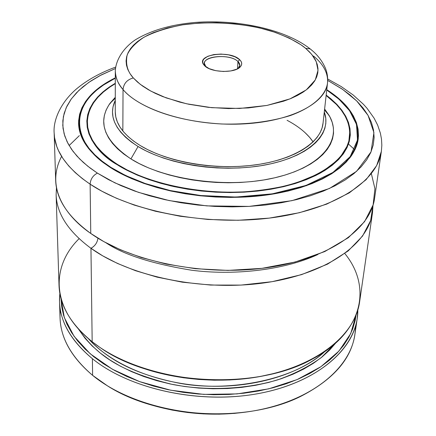 <?xml version="1.0" encoding="UTF-8"?>
<svg xmlns="http://www.w3.org/2000/svg" width="436" height="436" viewBox="0 0 436 436"><rect width="100%" height="100%" fill="white"/><g stroke="black" fill="none" stroke-linecap="round" stroke-linejoin="round"><path stroke-width="0.65" d="M372.529 212.495C368.398 244.007 326.678 274.053 264.652 282.839C202.74 291.7 130.108 276.637 90.955 248.297C68.343 231.521 56.735 213.695 56.13 194.805L59.013 285.231C59.667 305.314 70.719 324.139 92.17 341.715C129.29 371.396 197.77 386.765 256.384 377.086C315.103 367.477 355.117 335.557 359.591 302.039L372.529 212.495L373.003 205.307L370.649 220.512L362.561 236.05L348.135 250.962L327.474 264.161L301.543 274.636L272.042 281.689L241.059 285.09L210.61 285.062L182.286 282.174L157.096 277.143L135.482 270.685L117.448 263.431L102.738 255.856L90.955 248.297C95.004 246.024 97.332 242.645 97.953 238.165C97.332 242.645 95.004 246.024 90.955 248.297L92.17 341.715C51.323 309.773 50.167 267.012 79.107 238.677M105.899 242.738C123.41 254.613 151.968 263.769 191.578 270.216C231.14 275.41 282.016 271.05 317.73 254.58C282.016 271.05 231.14 275.41 191.578 270.216C151.968 263.769 123.41 254.613 105.899 242.738M355.509 326.297C355.095 354.582 336.647 378.034 300.164 396.656C246.471 423.263 157.914 418.315 107.518 385.887L92.606 375.347C128.996 405.431 195.982 420.871 253.414 410.93C310.944 401.066 350.331 368.567 354.909 334.417L357.226 318.384C352.702 352.228 313.004 384.443 254.886 394.188C196.865 403.998 129.138 388.59 92.388 358.703L92.606 375.347L92.388 358.703C130.642 389.898 202.571 405.039 261.867 392.901C321.299 380.879 358.365 345.285 357.809 310.1L357.226 318.384M153.603 405.633C186.052 414.696 218.91 416.533 252.166 411.143M61.601 156.388C44.81 188.308 67.193 217.379 90.764 233.445C130.239 261.54 203.53 276.544 265.971 267.829C328.526 259.186 370.502 229.478 374.584 198.315L381.364 151.396C377.489 181.322 334.641 209.847 270.347 217.978C206.168 226.186 130.664 211.411 90.127 184.183L90.764 233.445L90.127 184.183L101.866 191.197L116.434 198.26L134.206 205.078L155.439 211.247L180.161 216.251L208.026 219.472L238.192 220.273L269.274 218.109L299.434 212.703L326.695 204.124L349.301 192.859L366.087 179.697L376.66 165.576L381.364 151.396L381.838 145.259L381.5 139.182L380.399 133.247L377.669 125.165L374.088 118.145L367.036 108.291L363.444 104.302L353.231 95.037L341.246 86.59L327.681 78.987M327.687 80.409L342.652 89.413L356.724 100.967L368.044 115.377L373.914 132.599L371.052 151.842L356.555 171.343L329.447 188.488L291.946 200.669L249.098 206.402L206.708 205.879L169.146 200.571L138.463 192.352L114.832 182.831L97.392 173.114C92.939 175.49 90.514 179.18 90.127 184.183C90.514 179.18 92.939 175.49 97.392 173.114L87.745 166.181L79.624 158.917L73.074 151.412L68.125 143.76L64.784 136.048L63.029 128.358L62.833 120.772L64.141 113.36L66.904 106.193L71.035 99.321L76.458 92.803L83.091 86.677L90.841 80.998L99.61 75.788L115.42 68.539L101.196 74.948L88.939 82.284L78.932 90.345L71.33 98.907L66.174 107.746L63.378 116.635L62.768 125.372L64.108 133.792L67.111 141.776L71.488 149.226L76.954 156.093L83.249 162.366L90.127 168.029L97.392 173.114L108.482 179.621L120.914 185.616L134.561 191.001L149.27 195.71L164.873 199.655L181.163 202.789L197.944 205.062L214.992 206.43L232.077 206.882L248.978 206.408L265.47 205.024L281.345 202.756L296.404 199.639L310.465 195.737L323.37 191.099L334.99 185.812L345.208 179.943L353.95 173.588L361.144 166.825L366.769 159.745L370.796 152.436L373.249 144.981L374.143 137.46L373.521 129.955L371.445 122.532L367.979 115.262L363.188 108.199L357.166 101.403L349.994 94.923L341.77 88.808L327.687 80.409M110.482 167.571C89.544 153.695 78.905 138.921 78.562 123.241C79.205 104.782 91.446 89.653 115.295 77.853L103.07 84.878L96.176 90.05L90.306 95.604L85.543 101.512L81.963 107.725L79.63 114.194L78.605 120.865L78.938 127.677L80.665 134.566L83.816 141.46L88.394 148.289L94.389 154.971L101.768 161.424L110.482 167.571L120.461 173.332L131.618 178.629L143.826 183.387L156.955 187.54L170.852 191.023L185.355 193.786L200.277 195.791L215.428 197.001L230.611 197.41L245.642 197.007L260.319 195.797L274.462 193.813L287.902 191.082L300.475 187.654L312.045 183.572L322.493 178.907L331.725 173.719L339.649 168.089L346.217 162.088L351.394 155.788L355.16 149.27L357.515 142.605L358.474 135.869L358.07 129.127L356.348 122.445L353.362 115.889L349.176 109.507L343.862 103.354L337.486 97.479L326.771 89.68C349.154 104.062 359.635 120.461 358.212 138.877C355.209 164.35 318.732 188.363 264.298 195.328C209.956 202.348 145.738 190.336 110.482 167.571M78.791 125.868L78.758 126.276M357.591 142.272L358 139.144C357.139 145.788 354.272 152.224 349.389 158.47C354.375 151.99 357.242 145.548 358 139.144C359.389 120.652 348.969 104.248 326.738 89.936M326.733 90.007L338.995 99.212L349.525 110.651L356.485 124.391L357.504 140.07L350.157 156.671L332.881 172.482L306.023 185.436L272.282 193.846L235.854 197.045L200.903 195.541L170.269 190.565L145.177 183.502L125.617 175.512L110.913 167.391L110.657 167.68L110.913 167.391L102.231 161.266L94.874 154.84L88.9 148.185L84.339 141.384L81.194 134.517L79.466 127.655L79.129 120.865L80.142 114.221L82.464 107.774L86.028 101.583L90.77 95.702L96.612 90.159L103.479 85.009L115.295 78.186C57.269 107.354 80.6 151.107 110.913 167.391L120.859 173.125L131.966 178.4L144.131 183.136L157.205 187.273L171.054 190.739L185.491 193.491L200.353 195.486L215.439 196.691L230.568 197.099L245.533 196.696L260.15 195.497L274.233 193.519L287.618 190.805L300.142 187.387L311.669 183.322L322.084 178.678L331.278 173.517L339.175 167.909L345.726 161.93L350.882 155.657L354.637 149.161L356.991 142.523L357.951 135.814L357.553 129.1L355.847 122.445L352.877 115.911L348.707 109.55L343.415 103.419L337.066 97.56L326.733 90.007M117.513 164.895L117.393 164.704C150.682 186.003 210.959 197.143 261.883 190.505C312.923 183.943 347.089 161.298 349.71 137.585C350.44 131.519 349.487 125.524 346.86 119.6C349.432 125.17 350.381 131.165 349.71 137.585C347.917 151.439 337.491 163.62 318.438 174.128L318.438 174.128M87.156 122.908C87.02 117.126 88.633 111.278 91.996 105.349C88.726 110.94 87.107 116.794 87.156 122.908C87.385 137.64 97.462 151.57 117.393 164.704L117.23 164.715C128.914 172.373 146.779 179.43 170.825 185.894C188.363 189.627 207.988 191.845 229.701 192.554C252.161 191.993 273.786 189.055 294.573 183.73L320.901 172.792L339.197 158.884L348.609 143.749L350.043 129.001C346.991 115.011 337.491 103.654 326.166 95.097L330.902 98.819L336.87 104.378L341.824 110.194L345.71 116.216L348.451 122.402L349.999 128.696L350.304 135.035L349.323 141.368L347.034 147.624L343.421 153.734L338.489 159.631L332.254 165.244L324.76 170.509L316.056 175.348L306.214 179.697L295.336 183.496L283.531 186.69L270.93 189.224L257.676 191.066L243.931 192.183L229.865 192.554L215.651 192.172L201.47 191.039L187.502 189.17L173.92 186.597L160.895 183.349L148.578 179.479L137.117 175.043L126.631 170.095L117.458 164.743M87.369 125.639L87.347 125.933M117.66 164.536L117.66 164.868L109.463 158.813L102.504 152.796L96.83 146.567L92.476 140.19L89.445 133.748L87.745 127.296L87.347 120.914L88.23 114.652L90.339 108.575L93.631 102.733L98.035 97.174L103.49 91.931L109.921 87.053L115.289 83.674C97.054 94.312 87.734 107.283 87.331 122.592C87.603 137.465 97.713 151.445 117.66 164.536C150.916 185.785 211.013 196.876 261.796 190.26C312.672 183.687 346.849 161.2 349.579 137.253C350.876 121.998 343.061 108.068 326.128 95.462L336.418 104.444L341.355 110.237L345.219 116.238L347.95 122.396L349.481 128.664L349.781 134.986L348.8 141.286L346.516 147.515L342.914 153.603L337.998 159.478L331.785 165.064L324.319 170.302L315.642 175.119L305.843 179.452L295.008 183.234L283.253 186.412L270.707 188.935L257.507 190.766L243.822 191.878L229.816 192.249L215.662 191.867L201.546 190.739L187.638 188.881L174.117 186.314L161.146 183.082L148.883 179.229L137.465 174.814L127.023 169.893L117.66 164.536M110.079 103.218L115.278 97.315L108.831 105.032L106.062 110.177L104.34 115.518L103.703 121.006L104.182 126.593L105.801 132.217L108.569 137.831L112.493 143.373L117.546 148.774L123.704 153.979L130.92 158.922C164.863 180.4 229.483 188.908 276.113 177.468C322.951 166.187 343.028 138.855 329.125 115.469L324.618 109.022L329.91 116.897L332.183 122.309L333.398 127.803L333.529 133.329L332.537 138.833L330.406 144.256L327.136 149.537L322.733 154.627L317.212 159.462L310.612 163.98L302.987 168.122L294.404 171.844L284.942 175.087L274.702 177.801L263.796 179.959L252.34 181.518L240.481 182.461L228.35 182.766L216.103 182.433L203.879 181.458L191.835 179.861L180.112 177.659L168.857 174.885L158.197 171.577L148.251 167.778L139.128 163.538L130.92 158.922L138.076 146.512L130.92 158.922C104.03 140.539 97.081 121.971 110.079 103.218L115.278 98.323M324.28 112.036C332.297 133.149 310.11 155.963 267.246 164.579C224.529 173.294 168.416 165.228 138.076 146.512L131.356 142.016L125.606 137.275L120.876 132.348L117.18 127.29L114.548 122.162L112.979 117.017L112.472 111.905L112.995 106.875L115.278 100.345C107.823 116.314 115.42 131.705 138.076 146.512L145.7 150.72L154.159 154.573L163.375 158.023L173.234 161.037L183.643 163.56L194.467 165.566L205.585 167.021L216.866 167.915L228.175 168.231L239.375 167.964L250.324 167.124L260.908 165.724L270.99 163.783L280.468 161.331L289.237 158.399L297.205 155.031L304.29 151.276L310.443 147.172L315.599 142.779L319.735 138.147L322.82 133.329L324.853 128.38L325.834 123.35L325.774 118.292L324.28 112.036M323.005 123.47C321.098 142.354 294.104 159.849 254.237 165.042C214.425 170.269 167.135 161.979 140.305 145.586C123.72 135.16 115.377 123.917 115.268 111.856L115.3 71.155C115.709 78.267 118.287 84.393 123.039 89.538C123.688 83.483 127.121 79.619 133.323 77.946C127.492 71.662 125.421 64.032 127.121 55.05C129.77 48.963 135.362 43.039 143.88 37.283C154.333 31.926 167.261 27.773 182.668 24.83C215.035 20.274 249.654 24.253 272.102 31.348C287.88 36.973 299.042 42.624 305.598 48.303L310.209 48.908L312.258 50.641L310.209 48.908L305.598 48.303L311.691 54.342L316.264 61.678L318.018 70.305L315.277 79.951L306.295 89.881L290.011 98.868L266.952 105.436L239.604 108.46L211.667 107.676L186.515 103.763L166.094 97.86L150.851 91.108L140.239 84.311L133.323 77.946C127.121 79.619 123.688 83.483 123.039 89.538C117.878 83.434 115.295 77.303 115.3 71.155C115.714 59.825 123.611 47.797 135.176 39.932C150.927 30.357 171.135 24.514 195.797 22.4C238.41 19.277 285.547 29.479 310.127 48.87C317.021 54.2 322.122 60.659 325.425 68.245C327.294 72.85 327.992 77.777 327.512 83.02C325.681 103.735 289.357 122.265 240.301 124.058C191.311 125.993 140.348 110.313 123.039 89.538L122.838 130.98L123.039 89.538C132.315 101.174 163.462 120.57 221.859 124.004C247.027 124.647 269.77 121.862 290.087 115.644C314.721 106.755 326.139 94.013 327.512 83.02C328.308 73.488 323.665 64.506 313.588 56.075M91.909 248.967L91.364 248.193M351.868 155.096L351.705 154.442M304.846 132.446L309.337 136.997L313.103 141.88C307.478 133.661 298.802 126.467 287.084 120.303M115.268 111.921L115.785 116.897L117.333 121.911L119.916 126.898L123.53 131.814L128.151 136.604L133.759 141.21L140.305 145.586L147.733 149.668L155.968 153.407L164.933 156.764L174.525 159.685L184.641 162.132L195.165 164.078L205.977 165.495L216.937 166.361L227.93 166.666L238.814 166.41L249.463 165.598L259.747 164.241L269.557 162.361L278.778 159.979L287.313 157.134L295.068 153.87L301.979 150.218L307.974 146.234L313.01 141.967L317.054 137.465L320.079 132.778L322.073 127.961L323.049 123.066M306.034 185.818L312.552 182.973M349.187 140.572L349.192 140.278M115.295 83.309C66.948 111.589 90.023 149.799 117.23 164.715L109 158.966L102.019 152.927L96.323 146.67L91.958 140.267L88.922 133.798L87.216 127.323L86.824 120.908L87.712 114.624L89.838 108.526L93.146 102.662L97.571 97.075L103.049 91.822L109.507 86.922L115.295 83.309M79.129 124.304L78.921 126.418M85.151 143.695C80.998 136.948 78.862 130.228 78.747 123.535C79.428 105 91.609 89.86 115.295 78.115M357.683 141.869L357.7 141.46M371.374 173.708L374.927 188.674L373.112 204.953L364.529 221.695L348.348 237.696L324.771 251.556L295.194 262.025L261.998 268.342L227.935 270.402L195.448 268.696L166.258 264.085L141.215 257.502L120.51 249.795L103.855 241.62L90.764 233.445C67.962 216.817 56.266 199.165 55.672 180.488L54.162 133.1L54.56 137.645L56.767 146.414L58.495 150.616L63.018 158.584L68.703 165.942L75.275 172.656L82.491 178.727L90.127 184.183C66.713 168.067 54.723 151.041 54.162 133.1C53.023 120.625 60.364 102.787 76.371 89.02C86.977 80.142 100.046 72.845 115.584 67.128M79.368 135.601L69.133 145.542M354.479 149.504L348.844 144.37M56.13 194.805L56.462 187.611M344.805 253.534C372.05 286.659 363.324 332.194 312.688 358.883C256.363 391.032 151.674 385.179 99.283 346.947L92.17 341.715L90.955 248.297M136.048 365.733C177.376 381.653 231.211 384.666 274.059 373.445M140.011 367.188L153.946 371.592L168.525 375.145L183.578 377.783L198.93 379.478L214.403 380.203L229.816 379.958L244.983 378.737L259.725 376.573L273.884 373.494M88.176 338.429C110.591 364.016 155.685 383.228 204.141 385.958C252.597 388.645 299.543 374.584 324.678 351.65C293.063 381.516 224.589 392.553 177.038 382.775C128.489 372.704 104.596 356.103 88.176 338.429M335.671 343.099L321.288 357.58C308.988 366.502 294.447 373.935 277.667 379.876C242.738 390.231 203.427 390.52 172.176 384.378C117.175 370.823 95.582 353.629 78.202 328.7L85.085 338.331L92.1 345.901L100.324 353.095L109.698 359.836L120.134 366.044L131.547 371.63L143.815 376.53L156.813 380.677L170.4 384.012L184.428 386.492L198.734 388.084L213.15 388.765L227.516 388.531L241.653 387.386L255.414 385.348L268.636 382.454L281.176 378.737L292.91 374.252L303.712 369.069L313.495 363.248L322.16 356.871L329.66 350.01L335.671 343.099M356.048 315.157L355.182 320.444L352.708 328.902L348.871 337.213L343.677 345.285L337.142 353.035L329.294 360.37L320.182 367.199L309.871 373.445L298.447 379.015L286.027 383.838L272.723 387.849L258.679 390.983L244.046 393.196L228.998 394.449L213.7 394.727L198.342 394.019L183.104 392.335L168.16 389.697L153.69 386.138L139.858 381.713L126.811 376.481L114.695 370.507L103.626 363.88L93.702 356.686L85.015 349.007L77.63 340.947L71.58 332.586L66.899 324.03L63.596 315.359L61.656 306.666L61.067 298.665L64.31 317.582L74.06 336.276L90.247 353.814L112.406 369.243L139.629 381.631L170.596 390.193L203.667 394.378L236.999 393.91L268.729 388.847L297.161 379.571L320.901 366.709L338.946 351.084L350.718 333.595L356.048 315.157M59.879 293.444C57.301 316.46 68.136 338.216 92.388 358.703C71.155 341.001 60.201 322.013 59.536 301.739L59.879 293.444M59.536 301.739L60.054 317.937C60.724 338.391 71.58 357.525 92.606 375.347C68.675 354.8 57.928 332.951 60.364 309.794M157.276 406.652L172.242 410.096L187.66 412.516L203.329 413.884L219.046 414.173L234.612 413.383L249.823 411.524M237.952 61.52L239.827 65.373L237.974 68.588L238.585 68.005C240.427 65.885 240.214 63.721 237.952 61.52L239.631 59.656C242.127 62.07 242.367 64.446 240.345 66.779C235.08 73.428 210.85 72.703 204.571 65.689L209.149 68.632L215.782 70.676L223.423 71.488L230.873 70.932L236.955 69.111L239.179 67.809L240.732 66.316L241.571 64.692L241.658 62.997L240.999 61.296L239.631 59.656L234.999 56.8L228.475 54.838L221.036 54.064L213.765 54.576L207.738 56.309L203.852 59.018L202.92 60.62L202.724 62.31L203.28 64.021L204.571 65.689L203.737 64.735C195.399 54.538 230.083 49.797 239.631 59.656L237.952 61.52C229.287 52.522 197.731 56.865 205.345 66.147L205.89 66.795L204.408 63.394C204.01 55.399 230.742 53.96 237.952 61.52L237.484 68.855L237.952 61.52M83.08 140.032L83.298 139.433M313.103 141.88L310.023 137.798L305.674 133.214M305.598 48.303L309.707 52.124L313.043 56.086L315.56 60.168L317.212 64.326L317.975 68.523L317.817 72.725L316.721 76.883L314.683 80.954L311.702 84.9L307.789 88.677L302.971 92.241L297.281 95.549L290.768 98.558L283.493 101.228L266.952 105.436L248.34 107.937L228.502 108.586L208.359 107.343L188.848 104.264L179.616 102.084L162.71 96.579L155.227 93.326L148.485 89.789L142.556 86.023L137.487 82.055L133.323 77.946L130.091 73.739L127.803 69.471L126.467 65.198L126.075 60.958L126.614 56.789L128.064 52.734L130.38 48.827L133.541 45.099L137.487 41.584L142.18 38.308L147.553 35.294L153.565 32.569L167.228 28.035L182.668 24.83L199.35 23.021L216.736 22.656L234.279 23.724L251.441 26.198L259.709 27.948L275.28 32.395L289.128 38.019L300.764 44.663L305.598 48.303M349.122 140.861L349.579 137.253M329.125 115.469L324.504 110.019M87.38 126.227L87.331 122.592M78.802 126.685L78.747 123.535M238.585 68.005L240.345 66.779M323.005 123.492L327.512 83.02M205.345 66.147L203.737 64.735"/></g></svg>
